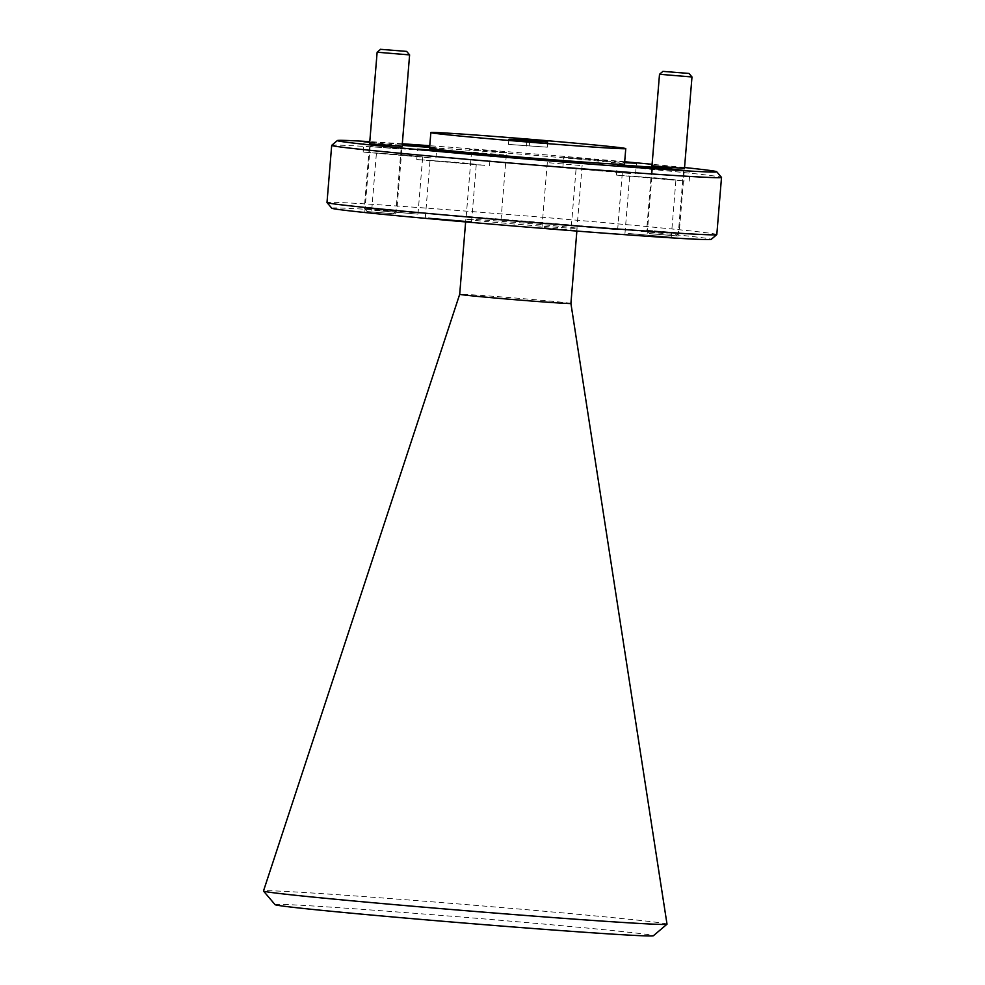 <?xml version="1.0" encoding="UTF-8"?>
<svg xmlns="http://www.w3.org/2000/svg" width="985" height="985" viewBox="0 0 985 985"><rect width="100%" height="100%" fill="white"/><g stroke="black" fill="none" stroke-linecap="round" stroke-linejoin="round"><path stroke-width="0.74" stroke-dasharray="4.92 3.69" d="M684.316 180.981L662.24 178.347L616.425 175.121L684.316 180.981M624.675 161.885L563.679 157.28L624.613 162.697M630.732 173.532L608.644 170.898L562.829 167.672L630.732 173.532M429.632 147.405L436.786 147.664L429.694 146.753M402.274 144.278L369.769 141.852M431.061 157.932L408.972 155.31L363.157 152.072L431.061 157.932M484.657 165.381L462.568 162.759L416.754 159.521L484.657 165.381M506.462 152.503L469.119 149.289L506.462 152.503M504 154.904L471.507 152.096L504 154.904M468.491 217.119L500.996 219.926L468.491 217.119M579.796 165.431L547.303 162.624L579.796 165.431M544.286 227.646L576.779 230.453L544.286 227.646M402.102 146.383L369.609 143.712M399.023 148.981L370.163 146.494L399.023 148.981M366.9 211.504L395.748 214.004L366.9 211.504M684.464 168.435L651.984 165.763M681.398 171.033L652.538 168.546L681.398 171.033M649.263 233.568L678.123 236.055L649.263 233.568M331.711 145.324A195.572 2.955 -175.3 0 1 357.764 146.026A195.572 2.955 -175.3 0 1 575.696 162.55A195.572 2.955 -175.3 0 1 721.488 177.374M331.785 208.204A190.351 2.881 -175.3 0 1 357.136 208.808A190.351 2.881 -175.3 0 1 572.039 225.122A190.351 2.881 -175.3 0 1 711.158 239.392M716.809 234.578A195.572 2.955 4.7 0 0 572.42 219.84A195.572 2.955 4.7 0 0 353.061 203.193A195.572 2.955 4.7 0 0 326.995 202.528M275.049 904.649A189.834 2.869 -175.3 0 1 300.326 905.24A189.834 2.869 -175.3 0 1 514.638 921.517A189.834 2.869 -175.3 0 1 653.387 935.75M667.017 924.164A202.442 3.066 4.7 0 0 517.199 908.884A202.442 3.066 4.7 0 0 290.476 891.684A202.442 3.066 4.7 0 0 263.488 890.982M570.906 303.454L570.906 303.454A55.8 0.85 4.7 0 0 529.61 299.243A55.8 0.85 4.7 0 0 467.124 294.503A55.8 0.85 4.7 0 0 459.687 294.306L459.687 294.306M473.292 219.372A55.8 0.85 4.7 0 0 465.856 219.187A55.8 0.85 4.7 0 0 507.053 223.386A55.8 0.85 4.7 0 0 569.65 228.138A55.8 0.85 4.7 0 0 577.087 228.323A55.8 0.85 4.7 0 0 535.889 224.124A55.8 0.85 4.7 0 0 473.292 219.372M624.478 164.212A97.786 1.477 4.7 0 0 552.289 156.837A97.786 1.477 4.7 0 0 442.61 148.513A97.786 1.477 4.7 0 0 429.571 148.181M433.104 160.69L476.272 164.421L433.104 160.69M428.401 217.857L471.569 221.588L428.401 217.857M379.508 153.241L422.676 156.972L379.508 153.241M374.805 210.408L417.972 214.139L374.805 210.408M579.18 168.841L622.335 172.56L579.18 168.841M574.477 226.008L617.644 229.727L574.477 226.008M632.764 176.29L675.932 180.009L632.764 176.29M628.073 233.457L671.228 237.176L628.073 233.457M369.72 142.443L402.175 145.374M684.538 167.536A190.351 2.881 4.7 0 0 652.107 164.298M624.687 161.749A190.351 2.881 4.7 0 0 429.78 145.718M402.311 143.761A190.351 2.881 4.7 0 0 369.781 141.655M547.278 147.196L508.494 144.401L547.278 147.196L547.697 142M526.495 146.039L526.926 140.843M508.494 144.401L508.913 139.205M529.265 145.558L529.647 140.99M392.387 213.647L367.294 211.664L392.387 213.647M365.435 208.327L396.795 210.815L365.435 208.327M377.132 52.23L409.612 54.901M674.75 235.71L649.669 233.716L674.75 235.71M647.81 230.379L679.17 232.879L647.81 230.379M659.507 74.281L691.987 76.953M689.192 181.105L690.042 170.7M635.596 173.655L636.445 163.264M435.924 158.056L436.786 147.664M489.52 165.505L490.37 155.113M500.996 219.926L506.327 154.953L509.134 152.577M576.779 230.453L582.123 165.492L584.93 163.104M395.748 214.004L401.092 149.03L403.899 146.654M678.123 236.055L683.467 171.095L686.274 168.706M465.634 221.933L465.856 219.187M471.569 221.588L476.272 164.421M417.972 214.139L422.676 156.972M617.644 229.727L622.335 172.56M671.228 237.176L675.932 180.009M624.97 233.371L629.674 176.204M571.386 225.922L576.077 168.755M371.714 210.334L376.418 153.167M425.311 217.783L430.014 160.617M576.865 231.069L577.087 228.323M647.194 233.507L652.538 168.546L650.149 165.739M364.832 211.455L370.163 146.494L367.787 143.687M541.959 227.584L547.303 162.624L544.914 159.816M466.164 217.057L471.507 152.096L469.119 149.289M416.754 159.521L417.603 149.129M363.157 152.072L364.019 141.68M562.829 167.672L563.679 157.28M616.425 175.121L617.275 164.729M393.286 213.794L396.795 210.815L402.077 146.617M367.294 211.664L364.315 208.143L369.597 143.945M675.648 235.858L679.17 232.879L684.452 168.681M649.669 233.716L646.689 230.207L651.959 166.009"/><path stroke-width="1.48" d="M685.178 170.577L663.09 167.955L617.275 164.729L685.178 170.577M624.613 162.697L636.445 163.264L624.675 161.885M429.694 146.753L402.274 144.278M369.769 141.852L364.019 141.68L369.72 142.443M485.506 154.99L463.418 152.355L417.603 149.129L485.506 154.99M582.258 163.042L544.914 159.816L582.258 163.042M369.609 143.712L402.102 146.383M651.984 165.763L684.464 168.435M369.781 141.655A190.351 2.881 4.7 0 0 362.689 141.237A190.351 2.881 4.7 0 0 337.338 140.559A190.351 2.881 4.7 0 0 476.469 154.817A190.351 2.881 4.7 0 0 691.371 171.144A190.351 2.881 4.7 0 0 716.723 171.747A190.351 2.881 4.7 0 0 684.538 167.536M716.723 171.747L721.488 177.374A195.572 2.955 -175.3 0 1 721.512 177.411A195.572 2.955 -175.3 0 1 695.447 176.758A195.572 2.955 -175.3 0 1 476.075 160.112A195.572 2.955 -175.3 0 1 331.686 145.361A195.572 2.955 -175.3 0 1 331.711 145.324L337.338 140.559M716.784 234.627L711.158 239.392A190.351 2.881 -175.3 0 1 685.806 238.702A190.351 2.881 -175.3 0 1 473.687 222.622A190.351 2.881 -175.3 0 1 331.785 208.204L327.008 202.578A195.572 2.955 4.7 0 0 472.8 217.402A195.572 2.955 4.7 0 0 690.744 233.925A195.572 2.955 4.7 0 0 716.784 234.627A195.572 2.955 4.7 0 0 716.809 234.578L721.512 177.411M331.686 145.361L326.995 202.528A195.572 2.955 4.7 0 0 327.008 202.578M666.993 924.213L653.387 935.75A189.834 2.869 -175.3 0 1 628.11 935.061A189.834 2.869 -175.3 0 1 416.569 919.03A189.834 2.869 -175.3 0 1 275.049 904.649L263.5 891.043A202.442 3.066 4.7 0 0 414.426 906.372A202.442 3.066 4.7 0 0 640.028 923.487A202.442 3.066 4.7 0 0 666.993 924.213A202.442 3.066 4.7 0 0 667.017 924.164L570.906 303.454L576.865 231.069M570.906 303.454A55.8 0.85 4.7 0 1 563.469 303.269A55.8 0.85 4.7 0 1 500.885 298.517A55.8 0.85 4.7 0 1 459.687 294.306L263.488 890.982A202.442 3.066 4.7 0 0 263.5 891.043M430.851 132.593L429.571 148.181A97.786 1.477 4.7 0 0 501.771 155.556A97.786 1.477 4.7 0 0 611.451 163.879A97.786 1.477 4.7 0 0 624.478 164.212L625.77 148.612A97.786 1.477 4.7 0 0 553.57 141.249A97.786 1.477 4.7 0 0 443.89 132.926A97.786 1.477 4.7 0 0 430.851 132.593A97.786 1.477 4.7 0 0 503.052 139.956A97.786 1.477 4.7 0 0 612.732 148.279A97.786 1.477 4.7 0 0 625.77 148.612M526.926 140.843L547.697 142L529.696 140.362L508.913 139.205L526.926 140.843M402.175 145.374L429.632 147.405M652.107 164.298A190.351 2.881 4.7 0 0 624.687 161.749M429.78 145.718A190.351 2.881 4.7 0 0 402.311 143.761M529.647 140.99L529.696 140.362M381.552 49.398L406.633 51.392L381.552 49.398M406.633 51.392L409.612 54.901L377.132 52.23L369.597 143.945M663.915 71.449L689.008 73.444L663.915 71.449M689.008 73.444L691.987 76.965L659.507 74.281L651.959 166.009M459.687 294.306L465.634 221.933M402.077 146.617L409.612 54.901M380.653 49.25L377.132 52.23M684.452 168.681L691.987 76.965M663.016 71.302L659.507 74.281"/></g></svg>

